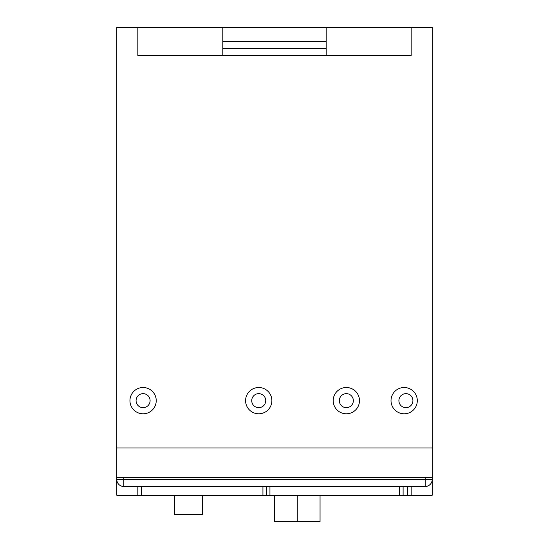 <?xml version="1.0" encoding="UTF-8"?>
<svg xmlns="http://www.w3.org/2000/svg" width="549" height="549" viewBox="0 0 549 549"><rect width="100%" height="100%" fill="white"/><g stroke="black" fill="none" stroke-linecap="round" stroke-linejoin="round"><path stroke-width="0.82" d="M432.193 477.397L432.193 27.45L222.812 27.45L222.812 55.483L137.833 55.483L137.833 27.45L116.807 27.45L116.807 447.963L432.193 447.963L116.807 447.963L116.807 477.397L123.82 477.397L123.82 479.497L425.18 479.497L425.18 477.397L432.193 477.397L432.193 479.497A7.007 7.007 0 0 1 425.18 486.51L123.82 486.51A7.007 7.007 0 0 1 116.807 479.497L116.807 477.397M326.188 27.45L326.188 41.566L222.812 41.566M326.188 41.566L326.188 48.477L222.812 48.477L222.812 55.483M326.188 48.477L326.188 55.483L326.188 48.477M202.663 495.267L202.663 514.543L174.63 514.543L174.63 495.267M425.18 477.397L123.82 477.397M320.053 495.267L320.053 521.55L274.5 521.55L274.5 495.267M432.193 479.497L425.18 479.497L425.18 486.51A7.007 7.007 0 0 0 432.193 479.497L432.193 495.267L116.807 495.267L116.807 479.497L123.82 479.497L123.82 486.51A7.007 7.007 0 0 1 116.807 479.497M141.34 495.267L141.34 486.51M407.66 495.267L407.66 486.51M403.11 495.267L403.11 486.51M266.443 495.267L266.443 486.51M137.833 495.267L137.833 486.51M411.167 495.267L411.167 486.51M405.91 407.66A7.007 7.007 0 0 0 412.917 400.653A7.007 7.007 0 0 0 405.91 393.647A7.007 7.007 0 0 0 398.903 400.653A7.007 7.007 0 0 0 405.91 407.66M346.337 407.66A7.007 7.007 0 0 0 353.343 400.653A7.007 7.007 0 0 0 346.337 393.647A7.007 7.007 0 0 0 339.33 400.653A7.007 7.007 0 0 0 346.337 407.66M258.73 407.66A7.007 7.007 0 0 0 265.737 400.653A7.007 7.007 0 0 0 258.73 393.647A7.007 7.007 0 0 0 251.723 400.653A7.007 7.007 0 0 0 258.73 407.66M258.73 413.795A13.142 13.142 0 0 0 271.872 400.653A13.142 13.142 0 0 0 258.73 387.512A13.142 13.142 0 0 0 245.588 400.653A13.142 13.142 0 0 0 258.73 413.795M346.337 413.795A13.142 13.142 0 0 0 359.478 400.653A13.142 13.142 0 0 0 346.337 387.512A13.142 13.142 0 0 0 333.195 400.653A13.142 13.142 0 0 0 346.337 413.795M404.16 413.795A13.142 13.142 0 0 0 417.302 400.653A13.142 13.142 0 0 0 404.16 387.512A13.142 13.142 0 0 0 391.018 400.653A13.142 13.142 0 0 0 404.16 413.795M143.09 407.66A7.007 7.007 0 0 0 150.097 400.653A7.007 7.007 0 0 0 143.09 393.647A7.007 7.007 0 0 0 136.083 400.653A7.007 7.007 0 0 0 143.09 407.66M143.09 413.795A13.142 13.142 0 0 0 156.232 400.653A13.142 13.142 0 0 0 143.09 387.512A13.142 13.142 0 0 0 129.948 400.653A13.142 13.142 0 0 0 143.09 413.795M137.833 55.483L411.167 55.483L411.167 27.45M222.812 27.45L137.833 27.45M411.167 55.483L326.188 55.483M297.277 521.55L297.277 495.267M399.603 495.267L399.603 486.51M269.943 495.267L269.943 486.51M262.937 495.267L262.937 486.51"/></g></svg>
